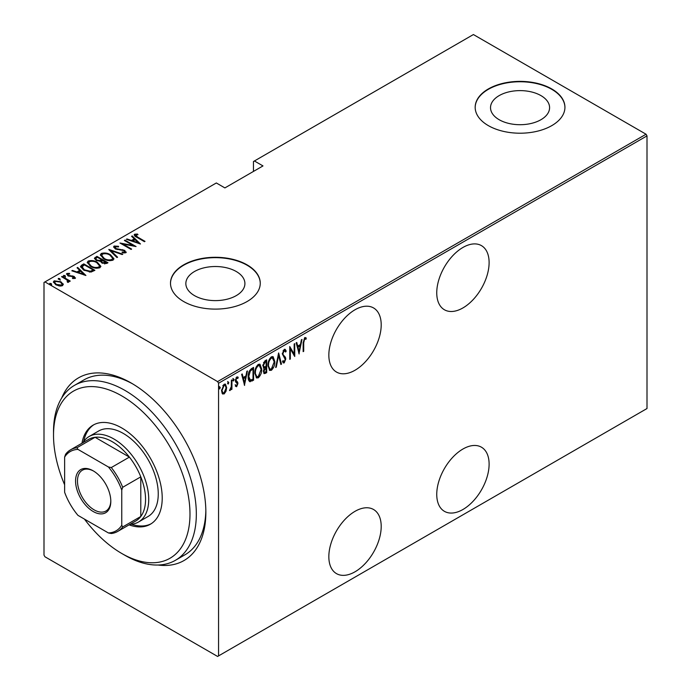 <?xml version="1.0" encoding="UTF-8"?>
<svg xmlns="http://www.w3.org/2000/svg" width="691" height="691" viewBox="0 0 691 691"><rect width="100%" height="100%" fill="white"/><g stroke="black" fill="none" stroke-linecap="round" stroke-linejoin="round"><path stroke-width="1.04" d="M61.663 398.085A105.473 60.894 60 0 1 131.273 383.064L131.273 383.064A105.473 60.894 60 0 1 205.858 512.247A105.473 60.894 60 0 1 158.04 565.022M84.432 519.096A96.498 55.712 -120 0 0 117.625 550.943A96.498 55.712 -120 0 0 121.754 553.474A96.498 55.712 -120 0 0 189.956 516.445A96.498 55.712 -120 0 0 125.883 398.413A96.498 55.712 -120 0 0 53.518 435.287L53.518 431.616A100.99 58.303 60 0 1 74.429 385.388A100.99 58.303 60 0 1 129.243 393.041A100.99 58.303 60 0 1 191.692 482.163A100.99 58.303 60 0 1 175.419 560.306L184.938 554.813A100.99 58.303 -120 0 0 205.84 510.381M462.927 247.464A37.029 21.378 120 0 0 438.742 280.097A37.029 21.378 120 0 0 444.417 309.767A37.029 21.378 120 0 0 462.927 307.936A37.029 21.378 120 0 0 487.12 275.303A37.029 21.378 120 0 0 481.446 245.633A37.029 21.378 120 0 0 462.927 247.464M462.927 449.029A37.029 21.378 120 0 0 438.742 481.662A37.029 21.378 120 0 0 444.417 511.331A37.029 21.378 120 0 0 462.927 509.5A37.029 21.378 120 0 0 487.12 476.868A37.029 21.378 120 0 0 481.446 447.198A37.029 21.378 120 0 0 462.927 449.029M355.019 309.767A37.029 21.378 120 0 0 330.834 342.399A37.029 21.378 120 0 0 336.508 372.069A37.029 21.378 120 0 0 355.019 370.238A37.029 21.378 120 0 0 379.212 337.605A37.029 21.378 120 0 0 373.537 307.936A37.029 21.378 120 0 0 355.019 309.767M355.019 511.331A37.029 21.378 120 0 0 330.834 543.955A37.029 21.378 120 0 0 336.508 573.634A37.029 21.378 120 0 0 355.019 571.794A37.029 21.378 120 0 0 379.212 539.161A37.029 21.378 120 0 0 373.537 509.492A37.029 21.378 120 0 0 355.019 511.331M194.491 295.618A29.532 17.05 0 0 0 226.683 299.315A29.532 17.05 0 0 0 244.908 283.569A29.532 17.05 0 0 0 236.262 271.511A29.532 17.05 0 0 0 204.078 267.814A29.532 17.05 0 0 0 185.844 283.569A29.532 17.05 0 0 0 194.491 295.618M499.17 119.716A29.532 17.05 0 0 0 531.353 123.413A29.532 17.05 0 0 0 549.587 107.658A29.532 17.05 0 0 0 540.941 95.6A29.532 17.05 0 0 0 508.757 91.912A29.532 17.05 0 0 0 490.524 107.658A29.532 17.05 0 0 0 499.17 119.716M488.321 125.615A44.88 25.913 0 0 0 537.235 131.238A44.88 25.913 0 0 0 564.936 107.295A44.88 25.913 0 0 0 551.789 88.966A44.88 25.913 0 0 0 502.875 83.352A44.88 25.913 0 0 0 475.175 107.295A44.88 25.913 0 0 0 488.321 125.615M564.936 107.476A44.88 25.913 0 0 0 551.789 89.338A44.88 25.913 0 0 0 503.022 83.689A44.88 25.913 0 0 0 475.175 107.476M183.642 301.518A44.88 25.913 0 0 0 232.556 307.141A44.88 25.913 0 0 0 260.257 283.198A44.88 25.913 0 0 0 247.11 264.878A44.88 25.913 0 0 0 198.205 259.255A44.88 25.913 0 0 0 170.496 283.198A44.88 25.913 0 0 0 183.642 301.518M260.257 283.379A44.88 25.913 0 0 0 247.11 265.24A44.88 25.913 0 0 0 198.352 259.591A44.88 25.913 0 0 0 170.496 283.379M218.555 655.897L217.596 656.45L44.95 556.773L43.999 555.123L43.999 282.464L44.95 281.919L217.596 381.596L646.05 134.227L647.001 135.877L647.001 408.536L218.555 655.897L218.555 383.246L217.596 381.596M225.992 391.331L224.1 393.974L222.217 393.516L221.543 390.579L224.1 384.274L225.439 384.161L226.665 387.616L225.992 391.331L225.465 391.028M222.778 394.077L222.217 393.516M231.934 379.912L231.934 389.283L231.364 389.612L231.364 388.238L230.077 390.527L229.516 390.527L231.252 386.675L231.364 380.24L231.934 379.912M237.186 383.16L235.588 381.803L235.355 380.482L236.797 376.94L238.205 377.398L237.808 378.495L236.814 378.089L235.925 380.102L237.695 382.227L237.92 383.54L236.642 386.735L235.355 386.148L235.752 385.112L236.668 385.569L237.35 383.911L236.236 382.477M236.763 385.5L236.011 386.364L236.642 386.735L235.355 386.148M235.752 385.112L236.668 385.569M237.756 376.906L238.205 377.398L237.566 377.036L237.229 377.977M237.808 378.495L235.976 377.873M235.294 379.739L235.458 380.534L237.056 381.553M252.949 379.29L252.949 379.877L249.529 381.389L250.159 381.76C248.674 381 248.009 379.342 248.173 376.794C247.905 373.572 249.028 370.842 251.541 368.597L253.58 367.413L253.58 380.24L249.65 381.587M263.366 367.845L264.143 368.234L262.839 365.712L264.921 360.866L266.683 359.856L266.683 372.682L264.152 373.641L263.409 371.387L264.143 368.234L263.642 368.087M278.646 352.946L281.496 364.131L280.874 364.485L278.577 355.459L276.279 367.137L275.657 367.5L278.646 352.946M294.167 343.98L294.737 343.652L294.737 356.478L290.324 348.92L290.324 359.026L289.754 359.355L289.754 346.528L294.167 354.068L294.167 343.98M303.712 342.771L303.712 351.304L303.142 351.633L303.142 342.969L304.679 337.588L306.277 338.149L305.932 339.333L304.636 338.927L303.712 342.771L303.142 342.442M305.655 337.571L306.277 338.149L305.638 337.778L305.301 338.927M305.932 339.333L304.636 338.927M647.001 135.877L218.555 383.246M299.151 353.93L296.163 342.831L296.785 342.477L297.7 346.061L300.473 344.455L301.38 339.817L302.002 339.462L298.961 353.818M284.562 361.298L283.56 362.533L284.2 362.896L282.489 361.713L283.025 360.616L284.269 361.54L285.202 359.38L282.351 353.947L284.217 349.404L285.184 349.344L286.195 351.063L285.642 352.03L284.2 350.726L282.921 353.637L283.155 354.759L285.4 357.256L285.772 358.992L284.2 362.896L283.353 362.939M283.569 350.354L284.83 350.708L283.569 350.354L283.06 350.829M282.835 360.996L284.269 361.54M274.802 361.523C274.992 364.77 273.869 367.69 271.425 370.272L269.645 370.402L267.97 365.53C267.78 362.274 268.911 359.372 271.373 356.815L273.109 356.694L274.802 361.523L274.215 361.177M261.699 369.089C261.898 372.337 260.766 375.256 258.322 377.83L256.542 377.96L254.867 373.097C254.677 369.84 255.808 366.938 258.27 364.382L260.006 364.261L261.699 369.089L261.112 368.744M244.614 385.423L241.625 374.323L242.239 373.961L243.154 377.545L245.927 375.947L246.842 371.309L247.456 370.955L244.424 385.31M232.867 378.478L234.076 379.584L233.506 380.983L232.936 380.24L233.506 378.841L234.076 379.584L233.506 378.841M232.988 380.689L233.506 380.983L232.936 380.24M227.598 381.518L228.807 382.624L228.237 384.023L227.667 383.28L228.237 381.89L228.807 382.624L228.237 381.89M227.719 383.73L228.237 384.023L227.667 383.28M219.056 386.45L220.256 387.556L219.686 388.955L219.116 388.221L219.686 386.822L220.256 387.556L219.686 386.822M219.177 388.662L219.686 388.955L219.116 388.221M646.05 134.227L473.404 34.55L253.459 161.53L253.459 171.428M60.912 282.489L63.114 284.545L63.114 283.811L62.57 285.677L59.348 285.996L55.781 284.718L53.406 281.928L54.166 280.831L60.912 281.755L63.313 284.58M62.138 276.383L70.257 281.073L69.687 281.401L68.495 280.71L68.547 282.23L67.701 282.394L67.165 281.703L67.873 281.211L67.649 282.325L66.967 279.967L61.577 276.711L62.138 276.383L62.138 277.048M68.901 281.643L68.547 282.23M67.873 274.068L68.288 275.329L74.257 276.469L75.112 278.438L72.667 278.516L72.365 277.877L74.326 277.557L74.326 278.292L73.721 276.823L67.761 275.683L66.863 273.498L69.368 273.316L69.722 273.981L67.873 274.068L67.753 274.88M66.431 274.146L66.863 273.498L66.863 274.232L68.236 273.93M75.492 277.868L75.112 278.438M81.745 265.068L83.792 263.884L94.9 270.302L91.074 272.047L83.792 270.138L80.476 266.588L81.745 265.068L81.745 265.802L83.792 264.618L83.792 263.884M96.887 256.326L107.995 262.735L106.751 263.461L101.974 263.038L100.342 261.25L96.196 260.369L94.434 258.313L96.887 256.326L97.396 257.346M108.85 249.416L122.808 254.184L122.186 254.547L110.923 250.695L117.591 257.199L116.969 257.562L108.85 249.641M124.38 240.459L124.941 240.123L136.058 246.54L122.886 244.035L131.636 249.088L131.065 249.416L119.958 243.007L133.113 245.495L124.38 240.459M135.695 234.905L137.639 237.091L145.024 241.358L144.454 241.686L136.956 237.359C134.805 236.503 134.019 235.458 134.607 234.223L137.474 234.042L137.984 234.733L135.695 234.905L135.946 236.754M134.132 234.888L134.607 234.223L134.607 234.957L137.474 234.776M44.95 281.919L216.326 182.968L224.895 187.917L262.986 165.926L254.418 160.986M140.472 243.992L126.367 239.302L126.989 238.948L131.463 240.477L134.235 238.87L131.584 236.296L132.206 235.933L140.472 243.992M115.259 246.704L115.863 248.535L124.777 250.384L125.797 252.794L122.212 252.69L122.065 251.99L124.726 252.094L124.25 250.747L115.276 248.855L113.6 246.834L114.136 246.039L118.541 246.298L118.55 246.946L115.259 246.704L114.861 248.069M126.254 252.077L125.797 252.794M124.726 252.094L124.726 252.828L124.726 252.094M110.517 254.815L113.937 258.736L113.022 260.161C109.575 261.06 106.474 260.602 103.728 258.797L100.342 254.867L101.292 253.45C104.712 252.578 107.787 253.036 110.517 254.815L110.517 255.497M97.414 262.381L100.834 266.303L99.927 267.728C96.472 268.626 93.371 268.168 90.633 266.355L87.239 262.425L88.189 261.017C91.618 260.144 94.684 260.602 97.414 262.381L97.414 263.064M85.926 275.484L71.829 270.794L72.451 270.44L76.917 271.969L79.69 270.362L77.047 267.78L77.668 267.426L85.926 275.484M63.563 276.132L65.058 276.34L65.058 275.605L65.42 276.469L63.926 276.262L63.563 275.398L65.058 275.605L65.42 276.469M63.926 276.262L63.563 275.398L63.563 275.985M58.294 279.173L59.789 279.38L59.789 278.646L60.152 279.51L58.657 279.302L58.294 278.438L59.789 278.646L60.152 279.51M58.657 279.302L58.294 278.438L58.294 279.034M49.752 284.105L51.246 284.312L51.246 283.578L51.6 284.442L50.106 284.234L49.752 283.37L51.246 283.578L51.6 284.442M50.106 284.234L49.752 283.37L49.752 283.966M132.879 384.006A100.99 58.303 -120 0 0 83.957 379.895L74.429 385.388M137.474 234.724L137.474 234.042M126.989 239.518L126.989 238.948M131.463 241.047L131.463 240.477M131.644 241.107L134.235 239.604L134.235 238.87M132.059 236.754L132.206 235.933M132.206 236.668L139.522 243.793M132.897 240.96L138.26 242.8L135.082 239.699L132.897 240.96L132.897 241.53M138.26 243.37L138.26 242.8M124.941 240.788L124.941 240.123M133.113 245.573L134.374 246.298M122.886 244.692L122.886 244.035M121.625 243.966L122.886 244.217M133.113 246.056L133.113 245.495M113.678 247.231L114.136 246.039M114.136 246.773L116.356 246.523M118.541 246.937L118.541 246.298M115.259 247.438L115.863 249.261M115.863 249.149L115.863 248.535M117.185 249.606L117.185 249.028M122.722 250.211L122.722 249.624M124.734 251.101L124.777 250.384M124.777 251.118L126.168 252.431M123.844 253.001L124.726 252.828M109.662 250.427L110.923 250.859M117.116 257.475L110.923 251.429L110.923 250.695M111.044 255.869L113.903 259.09M100.385 255.255L101.292 253.45M101.292 254.184L104.229 253.632M104.306 259.108L104.306 258.469C106.535 259.911 109.057 260.265 111.856 259.522L112.642 258.261L109.947 255.143C107.727 253.709 105.231 253.355 102.458 254.098L101.629 256.111L103.235 258.494M109.791 260.714L111.856 260.257L112.642 258.261M111.856 260.257L111.856 259.522M101.629 255.376L104.306 258.469M101.594 259.773L102.665 260.395M106.293 262.485L107.364 263.107M94.503 258.693L95.125 257.346M95.125 258.071L96.887 257.061M99.642 261.319L101.594 260.429L101.594 259.695L97.457 257.311L96.619 257.795L95.721 258.762L96.766 260.032L99.875 260.533L101.594 259.695M95.721 258.762L96.222 260.377M104.566 263.927L106.293 263.141L106.293 262.407L102.346 260.576L101.491 261.483L102.518 262.701L106.293 262.407M101.491 261.483L101.966 263.038M105.507 263.591L105.507 262.856M102.518 263.323L102.518 262.701M99.875 261.267L99.875 260.533M96.766 260.662L96.766 260.032M97.941 263.435L100.8 266.657M87.282 262.822L88.189 261.017M88.189 261.751L91.126 261.198M91.203 266.674L91.203 266.026C93.432 267.477 95.954 267.832 98.753 267.089L99.539 265.828L96.844 262.71C94.624 261.276 92.128 260.922 89.355 261.664L88.526 263.677L90.132 266.061M96.688 268.281L98.753 267.823L99.539 265.828M98.753 267.823L98.753 267.089M88.526 262.943L91.203 266.026M83.792 264.618L84.293 264.912M93.19 270.051L94.261 270.665M80.536 266.976L81.745 265.802M89.338 272.073L92.724 270.976L93.19 269.974L84.362 264.878L81.849 267.08L83.24 269.81M90.357 271.978L90.357 271.243L93.19 269.974M84.362 270.457L84.362 269.81L90.357 271.243M81.97 266.579L84.362 269.81M72.451 271.01L72.451 270.44M76.917 272.539L76.917 271.969M77.098 272.6L79.69 271.097L79.69 270.362M77.513 268.246L77.668 267.426M77.668 268.16L84.976 275.286M78.351 272.453L83.715 274.284L80.536 271.192L78.351 272.453L78.351 273.023M83.715 274.854L83.715 274.284M69.368 273.93L69.368 273.316M67.873 274.793L68.288 276.063M68.288 275.951L68.288 275.329M69.23 276.27L69.23 275.683M70.819 276.426L70.819 275.735M72.78 276.486L72.78 275.882M74.127 277.134L74.257 276.469M74.257 277.203L75.379 278.214M65.058 276.34L65.42 277.203M66.569 279.674L68.495 280.788M68.806 281.988L68.495 280.71M59.789 279.38L60.152 280.244M53.457 282.317L54.166 280.831M54.166 281.557L55.988 281.116M60.912 282.455L60.912 281.755M56.342 285.02L56.342 284.39L61.577 285.098L62.138 284.243L60.333 282.083L55.168 281.401L54.563 283.034L55.565 284.588M60.765 286.109L61.577 285.832L62.138 284.243M61.577 285.832L61.577 285.098M54.563 282.308L56.342 284.39M51.246 284.312L51.6 285.176M303.142 350.968L303.712 351.304M305.292 338.97L304.437 338.495M296.309 342.745L297.061 345.69L297.7 346.061M300.291 344.559L300.041 345.863M298.944 351.417L298.685 352.73M300.179 345.941L299.54 345.578L297.355 346.839L298.452 351.132L299.082 351.503L300.179 345.941L297.985 347.202L299.082 351.503M297.355 346.839L297.985 347.202M294.107 354.034L294.107 355.632M289.754 348.592L290.324 348.92M289.754 358.698L290.324 359.026M289.754 346.986L294.167 354.068M284.856 349.24L286.195 351.063M285.564 350.691L285.271 351.201M282.377 353.326L282.921 353.637M282.282 353.274L283.155 354.759M282.515 354.397L285.4 357.256M284.77 356.884L285.772 358.992M283.56 362.533L283.051 362.671M278.343 353.861L280.866 363.76L281.496 364.131M278.084 355.174L278.577 355.459M275.787 366.852L276.279 367.137M272.781 367.482L270.794 369.901L271.425 370.272M270.794 369.901L269.335 370.177M272.781 356.556L274.154 360.598M267.978 364.883L269.887 369.029L271.399 368.968L274.232 361.859L272.228 357.653L270.76 357.748L269.412 359.147M267.978 366.1L269.887 369.029M270.76 357.748L271.399 358.119C269.343 360.166 268.384 362.533 268.54 365.202M272.859 358.024L271.399 358.119M266.052 360.218L266.052 361.462M266.052 366.299L266.052 367.543M266.052 371.732L266.683 372.682M266.052 372.311L264.808 373.028L265.439 373.399M264.808 373.028L263.858 373.365M262.779 365.021L263.902 366.662M262.865 365.073L264.532 367.025L266.113 366.265L266.113 361.497L265.482 361.125L263.513 362.559M263.409 371.352L264.394 372.302L266.113 371.689L266.113 367.577L263.979 371.041L264.394 372.302M266.113 367.577L265.482 367.215L264.109 368.217M263.435 370.721L263.979 371.041M265.094 367.439L265.733 367.802M263.366 366.567L264.532 367.025M264.636 361.618L265.275 361.98L263.409 365.384M266.113 361.497L265.275 361.98M259.678 375.049L257.691 377.467L258.322 377.83M257.691 377.467L256.24 377.735M259.686 364.122L261.051 368.165M254.875 372.449L256.784 376.595L258.296 376.535L261.129 369.417L259.125 365.219L257.665 365.314L256.309 366.714M254.875 373.667L256.784 376.595M257.665 365.314L258.296 365.677C256.24 367.733 255.281 370.091 255.437 372.769M259.756 365.591L258.296 365.677M252.949 367.785L252.949 369.02M252.949 379.877L253.58 380.24M251.619 380.646L252.25 381.009M248.19 377.476L249.917 380.197L253.018 379.255L253.018 369.063L250.341 370.929L248.743 376.465L250.496 380.352M253.018 369.063L251.61 369.132L249.175 371.335M248.181 376.146L248.743 376.465M249.71 370.557L250.341 370.929M241.772 374.237L242.524 377.182L243.154 377.545M245.746 376.051L245.495 377.346M244.398 382.909L244.139 384.222M245.633 377.433L245.003 377.061L242.809 378.331L243.906 382.624L244.545 382.995L245.633 377.433L243.448 378.694L244.545 382.995M242.809 378.331L243.448 378.694M235.121 384.74L236.028 385.207M236.547 382.797L235.838 382.235L236.547 382.797M237.177 378.132L236.175 377.718M235.398 379.8L235.925 380.102M235.458 380.534L237.695 382.227M237.056 381.855L237.92 383.54M233.437 379.221L232.867 380.611M231.304 386.122L231.304 388.195M231.364 388.955L231.934 389.283M230.163 389.318L229.662 390M229.593 390.242L230.077 390.527M228.168 382.261L227.598 383.66M224.73 392.281L223.469 393.611L224.1 393.974M223.469 393.611L222.467 393.827M225.119 384.041L226.026 386.995M226.061 387.271L226.665 387.616M221.561 389.923L223.081 392.885L224.109 392.825L226.095 387.936L225.188 385.353L223.469 385.06L222.813 385.621M221.543 390.847L222.778 392.635M223.469 385.06L224.109 385.423L222.113 390.242M225.188 385.353L224.109 385.423M219.626 387.193L219.056 388.592M175.419 560.306A100.99 58.303 60 0 1 124.924 555.305L121.754 553.474M138.502 522.016L148.021 516.523A49.372 28.504 -120 0 0 155.985 478.319A49.372 28.504 -120 0 0 125.451 434.743A49.372 28.504 -120 0 0 98.649 431.003L89.13 436.505A49.372 28.504 60 0 1 113.816 438.949A49.372 28.504 60 0 1 146.069 482.456A49.372 28.504 60 0 1 138.502 522.016A49.372 28.504 60 0 1 130.02 524.322M129.087 524.866A57.223 33.038 -120 0 0 150.362 524.236A57.223 33.038 -120 0 0 159.586 479.96A57.223 33.038 -120 0 0 124.199 429.457A57.223 33.038 -120 0 0 93.138 425.12A57.223 33.038 -120 0 0 81.953 443.233M93.941 424.68A57.223 33.038 -120 0 0 83.697 441.489M53.518 435.287A96.498 55.712 -120 0 0 64.626 484.788M131.471 524.227A57.223 33.038 -120 0 0 151.148 523.761M93.19 511.513A24.911 14.381 60 0 1 75.569 481.005A24.911 14.381 60 0 1 93.19 470.83L93.19 470.83A24.911 14.381 60 0 1 110.802 501.338A24.911 14.381 60 0 1 93.19 511.513M93.674 471.115A23.563 13.604 -120 0 0 82.359 470.217A23.563 13.604 -120 0 0 78.748 489.098A23.563 13.604 -120 0 0 94.14 509.863A23.563 13.604 -120 0 0 105.922 511.029A23.563 13.604 -120 0 0 110.793 500.776M121.754 525.255L122.704 526.931A47.126 27.208 60 0 1 117.703 531.431L135.79 520.988A47.126 27.208 -120 0 0 140.791 516.488A47.126 27.208 -120 0 0 140.791 476.85A47.126 27.208 -120 0 0 129.398 457.105A47.126 27.208 -120 0 0 112.227 441.696A47.126 27.208 -120 0 0 95.064 437.282A47.126 27.208 -120 0 0 88.664 439.364L70.577 449.806A47.126 27.208 60 0 1 76.977 447.725L77.953 449.392A45.779 26.431 -120 0 0 64.626 457.088L64.626 492.268A45.779 26.431 -120 0 0 77.953 515.356L108.418 532.951A45.779 26.431 -120 0 0 121.754 525.255L121.754 490.074A45.779 26.431 -120 0 0 108.418 466.986L77.953 449.392M108.418 466.986L111.303 467.548L129.398 457.105L95.064 437.282L76.977 447.725M82.894 442.698A49.372 28.504 60 0 1 89.13 436.505M122.704 526.931L140.791 516.488L140.791 476.85L122.704 487.293L121.754 490.074M117.703 531.431A47.126 27.208 60 0 1 111.303 533.512L108.418 532.951M64.626 457.088L65.576 454.307A47.126 27.208 60 0 1 70.577 449.806M111.303 467.548A47.126 27.208 60 0 1 122.704 487.293M137.639 237.747L137.639 237.091M120.139 250.012L120.139 249.365M101.206 260.645L101.206 259.911M92.724 270.976L92.724 270.241M283.699 355.761L284.329 356.124M251.61 369.132L252.25 369.504M305.491 339.039L304.852 338.668M236.175 385.561L235.545 385.198M236.711 382.719L236.08 382.356M237.393 378.072L236.763 377.701M236.512 381.277L235.873 380.905M223.081 392.885L222.442 392.514"/></g></svg>
